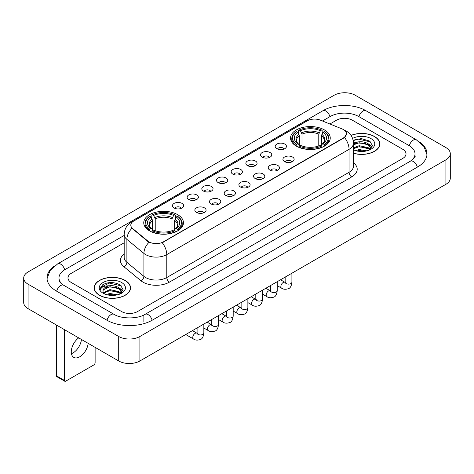 <?xml version="1.0" encoding="UTF-8"?>
<svg xmlns="http://www.w3.org/2000/svg" width="474" height="474" viewBox="0 0 474 474"><rect width="100%" height="100%" fill="white"/><g stroke="black" fill="none" stroke-linecap="round" stroke-linejoin="round"><path stroke-width="0.71" d="M177.649 214.663A19.861 11.465 0 0 0 156.011 212.18A19.861 11.465 0 0 0 143.752 222.768A19.861 11.465 0 0 0 149.565 230.879A19.861 11.465 0 0 0 171.209 233.362A19.861 11.465 0 0 0 183.468 222.768A19.861 11.465 0 0 0 177.649 214.663M324.435 129.917A19.861 11.465 0 0 0 302.791 127.435A19.861 11.465 0 0 0 290.532 138.029A19.861 11.465 0 0 0 296.351 146.134A19.861 11.465 0 0 0 317.989 148.623A19.861 11.465 0 0 0 330.248 138.029A19.861 11.465 0 0 0 324.435 129.917M276.846 148.676A5.623 3.247 180 0 1 275.732 147.758A5.623 3.247 180 0 1 277.592 143.723A5.623 3.247 180 0 1 284.797 144.084A5.623 3.247 180 0 1 285.911 147.758A5.623 3.247 180 0 1 276.846 148.676M284.11 149.008A3.371 1.949 0 0 0 283.209 148.06A3.371 1.949 0 0 0 279.885 147.568A3.371 1.949 0 0 0 277.533 149.008M262.169 157.149A5.623 3.247 180 0 1 261.056 156.23A5.623 3.247 180 0 1 262.916 152.195A5.623 3.247 180 0 1 270.121 152.557A5.623 3.247 180 0 1 271.235 156.23A5.623 3.247 180 0 1 262.169 157.149M269.433 157.487A3.371 1.949 0 0 0 268.527 156.538A3.371 1.949 0 0 0 265.209 156.041A3.371 1.949 0 0 0 262.857 157.487M247.493 165.622A5.623 3.247 180 0 1 246.379 164.703A5.623 3.247 180 0 1 248.24 160.674A5.623 3.247 180 0 1 255.439 161.036A5.623 3.247 180 0 1 256.558 164.703A5.623 3.247 180 0 1 247.493 165.622M254.757 165.959A3.371 1.949 0 0 0 253.851 165.011A3.371 1.949 0 0 0 250.527 164.519A3.371 1.949 0 0 0 248.175 165.959M232.811 174.094A5.623 3.247 180 0 1 231.697 173.176A5.623 3.247 180 0 1 233.558 169.147A5.623 3.247 180 0 1 240.762 169.508A5.623 3.247 180 0 1 241.876 173.176A5.623 3.247 180 0 1 232.811 174.094M240.075 174.432A3.371 1.949 0 0 0 239.174 173.484A3.371 1.949 0 0 0 235.851 172.992A3.371 1.949 0 0 0 233.498 174.432M218.135 182.573A5.623 3.247 180 0 1 217.021 181.655A5.623 3.247 180 0 1 218.881 177.62A5.623 3.247 180 0 1 226.086 177.981A5.623 3.247 180 0 1 227.2 181.655A5.623 3.247 180 0 1 218.135 182.573M225.399 182.905A3.371 1.949 0 0 0 224.492 181.957A3.371 1.949 0 0 0 221.174 181.465A3.371 1.949 0 0 0 218.822 182.905M203.459 191.046A5.623 3.247 180 0 1 202.345 190.127A5.623 3.247 180 0 1 204.205 186.092A5.623 3.247 180 0 1 211.404 186.454A5.623 3.247 180 0 1 212.524 190.127A5.623 3.247 180 0 1 203.459 191.046M210.723 191.383A3.371 1.949 0 0 0 209.816 190.435A3.371 1.949 0 0 0 206.492 189.938A3.371 1.949 0 0 0 204.14 191.383M188.782 199.518A5.623 3.247 180 0 1 187.663 198.6A5.623 3.247 180 0 1 189.529 194.571A5.623 3.247 180 0 1 196.728 194.933A5.623 3.247 180 0 1 197.842 198.6A5.623 3.247 180 0 1 188.782 199.518M196.046 199.856A3.371 1.949 0 0 0 195.14 198.908A3.371 1.949 0 0 0 191.816 198.416A3.371 1.949 0 0 0 189.464 199.856M174.1 207.991A5.623 3.247 180 0 1 172.986 207.073A5.623 3.247 180 0 1 174.847 203.044A5.623 3.247 180 0 1 182.052 203.405A5.623 3.247 180 0 1 183.165 207.073A5.623 3.247 180 0 1 174.1 207.991M181.364 208.329A3.371 1.949 0 0 0 180.458 207.381A3.371 1.949 0 0 0 177.14 206.889A3.371 1.949 0 0 0 174.787 208.329M284.56 161.598A5.623 3.247 180 0 1 283.44 160.68A5.623 3.247 180 0 1 285.307 156.651A5.623 3.247 180 0 1 292.505 157.013A5.623 3.247 180 0 1 293.619 160.68A5.623 3.247 180 0 1 284.56 161.598M291.824 161.936A3.371 1.949 0 0 0 290.918 160.988A3.371 1.949 0 0 0 287.594 160.496A3.371 1.949 0 0 0 285.241 161.936M269.878 170.071A5.623 3.247 180 0 1 268.764 169.153A5.623 3.247 180 0 1 270.624 165.124A5.623 3.247 180 0 1 277.829 165.485A5.623 3.247 180 0 1 278.943 169.153A5.623 3.247 180 0 1 269.878 170.071M277.142 170.409A3.371 1.949 0 0 0 276.241 169.461A3.371 1.949 0 0 0 272.917 168.969A3.371 1.949 0 0 0 270.565 170.409M255.202 178.55A5.623 3.247 180 0 1 254.088 177.632A5.623 3.247 180 0 1 255.948 173.597A5.623 3.247 180 0 1 263.153 173.958A5.623 3.247 180 0 1 264.267 177.632A5.623 3.247 180 0 1 255.202 178.55M262.466 178.882A3.371 1.949 0 0 0 261.559 177.934A3.371 1.949 0 0 0 258.241 177.442A3.371 1.949 0 0 0 255.889 178.882M240.525 187.023A5.623 3.247 180 0 1 239.411 186.104A5.623 3.247 180 0 1 241.272 182.069A5.623 3.247 180 0 1 248.471 182.431A5.623 3.247 180 0 1 249.585 186.104A5.623 3.247 180 0 1 240.525 187.023M247.789 187.36A3.371 1.949 0 0 0 246.883 186.412A3.371 1.949 0 0 0 243.559 185.915A3.371 1.949 0 0 0 241.207 187.36M225.843 195.495A5.623 3.247 180 0 1 224.729 194.577A5.623 3.247 180 0 1 226.59 190.548A5.623 3.247 180 0 1 233.795 190.909A5.623 3.247 180 0 1 234.908 194.577A5.623 3.247 180 0 1 225.843 195.495M233.107 195.833A3.371 1.949 0 0 0 232.207 194.885A3.371 1.949 0 0 0 228.883 194.393A3.371 1.949 0 0 0 226.531 195.833M211.167 203.968A5.623 3.247 180 0 1 210.053 203.056A5.623 3.247 180 0 1 211.914 199.021A5.623 3.247 180 0 1 219.118 199.382A5.623 3.247 180 0 1 220.232 203.056A5.623 3.247 180 0 1 211.167 203.968M218.431 204.306A3.371 1.949 0 0 0 217.525 203.358A3.371 1.949 0 0 0 214.207 202.866A3.371 1.949 0 0 0 211.854 204.306M196.491 212.447A5.623 3.247 180 0 1 195.377 211.528A5.623 3.247 180 0 1 197.237 207.494A5.623 3.247 180 0 1 204.436 207.855A5.623 3.247 180 0 1 205.556 211.528A5.623 3.247 180 0 1 196.491 212.447M203.755 212.779A3.371 1.949 0 0 0 202.848 211.831A3.371 1.949 0 0 0 199.524 211.339A3.371 1.949 0 0 0 197.172 212.779M342.157 128.958A10.114 5.842 180 0 1 343.508 129.615A10.114 5.842 180 0 1 346.47 133.745A10.114 5.842 180 0 1 343.508 137.875L163.346 241.888A10.114 5.842 180 0 1 147.906 241.112L132.631 228.515A10.114 5.842 180 0 1 130.8 225.168A10.114 5.842 180 0 1 133.763 221.032L307.383 120.793A10.114 5.842 180 0 1 320.341 120.141L342.157 128.958M353.462 153.28A18.172 10.493 0 0 0 379.828 143.918A18.172 10.493 0 0 0 374.507 136.5A18.172 10.493 0 0 0 351.027 135.41M125.195 280.436A18.172 10.493 0 0 0 105.388 278.167A18.172 10.493 0 0 0 94.172 287.86A18.172 10.493 0 0 0 99.493 295.278A18.172 10.493 0 0 0 119.3 297.548A18.172 10.493 0 0 0 130.516 287.86A18.172 10.493 0 0 0 125.195 280.436M346.47 133.745L344.491 137.466L343.508 138.177L162.209 242.706A13.112 7.572 60 0 1 166.789 254.585A14.99 8.651 180 0 1 145.595 254.585A14.99 8.651 180 0 1 143.912 253.43L126.89 239.394A14.99 8.651 180 0 1 124.182 234.434L124.182 257.376A14.99 8.651 0 0 0 126.89 262.341L143.912 276.378A14.99 8.651 0 0 0 145.595 277.533A14.99 8.651 0 0 0 166.789 277.533L349.071 172.293A14.99 8.651 0 0 0 353.462 166.173L353.462 143.231A14.99 8.651 180 0 1 349.071 149.346A13.112 7.572 -120 0 0 344.491 137.466M150.175 242.706L147.906 241.556L131.95 228.267A13.112 8.769 129.5 0 0 126.89 239.394L126.89 262.341A3.745 2.506 -50.5 0 1 123.821 266.643A18.735 10.819 180 0 1 124.182 253.946M121.617 311.566A11.24 6.488 0 0 0 137.513 311.566L402.722 158.446A11.24 6.488 0 0 0 406.017 153.86A11.24 6.488 0 0 0 402.722 149.269L352.383 120.206A11.24 6.488 0 0 0 336.487 120.206L329.904 124.004L336.487 120.206A11.24 6.488 0 0 1 352.383 120.206L402.722 149.269A11.24 6.488 0 0 1 406.017 153.86A11.24 6.488 0 0 1 402.722 158.446L137.513 311.566A11.24 6.488 0 0 1 121.617 311.566L71.278 282.504L121.617 311.566M124.182 242.783L71.278 273.326A11.24 6.488 0 0 0 67.983 277.912A11.24 6.488 0 0 0 71.278 282.504A11.24 6.488 0 0 1 67.983 277.912A11.24 6.488 0 0 1 71.278 273.326L124.182 242.783M353.462 153.161A17.982 10.387 0 0 0 379.644 143.918A17.982 10.387 0 0 0 374.377 136.577A17.982 10.387 0 0 0 351.098 135.511M355.263 150.525L359.233 149.559L366.935 150.851M356.815 150.951L359.233 150.531L365.318 151.188M353.462 147.775L359.233 145.672L368.28 147.716L370.206 149.559M353.462 148.741L359.233 146.644L368.28 148.688L369.708 149.897M353.438 142.39L358.711 141.845A9.367 5.41 0 0 0 353.462 144.357M358.711 141.845C362.302 141.465 365.495 142.129 368.28 143.835L371.024 148.149L370.958 148.86M353.462 144.86L359.233 142.757L368.28 144.807L370.994 148.635M353.462 149.636L353.865 150.003M353.462 149.825A13.112 7.572 0 0 0 370.929 149.269A13.112 7.572 0 0 0 370.929 138.562A13.112 7.572 0 0 0 352.603 138.438M369.862 149.825L372.386 145.388L369.507 141.027L361.401 138.604L353.118 140.18M353.207 140.6L358.569 139.137L370.662 141.951M355.672 143.557L358.569 143.018L365.981 143.646M370.004 145.388L372.084 147.13M355.672 147.444L358.569 146.904L365.981 147.532M370.004 149.274L370.307 149.476M357.064 151.01L365.176 151.212M368.896 144.28L372.203 146.786M368.896 148.166L370.615 149.203M99.623 295.201A17.982 10.387 0 0 0 119.223 297.453A17.982 10.387 0 0 0 130.326 287.86A17.982 10.387 0 0 0 125.059 280.513A17.982 10.387 0 0 0 105.459 278.262A17.982 10.387 0 0 0 94.356 287.86A17.982 10.387 0 0 0 99.623 295.201M105.945 294.467L109.921 293.495L117.617 294.787M107.503 294.893L109.921 294.467L116.006 295.13M120.55 293.762L123.068 289.33L120.195 284.969C114.033 281.787 108.149 281.752 102.556 284.862L100.399 288.814L100.607 290.088C100.725 287.238 103.658 285.804 109.399 285.781A9.367 5.41 0 0 0 102.977 290.918A9.367 5.41 0 0 0 103.433 292.582L109.921 289.614L118.968 291.658L120.894 293.495M103.747 293.098L109.921 290.58L118.968 292.63L120.39 293.833M109.399 285.781C112.99 285.407 116.177 286.071 118.968 287.771L121.711 292.091L121.646 292.802M102.977 291.024L103.296 289.875L109.921 286.699L118.968 288.743L121.682 292.577M103.433 292.582L104.547 293.945M121.617 282.504A13.112 7.572 0 0 0 103.071 282.504A13.112 7.572 0 0 0 103.071 293.21A13.112 7.572 0 0 0 121.617 293.21A13.112 7.572 0 0 0 121.617 282.504M100.399 288.903L100.808 287.303L109.251 283.073L121.35 285.893M106.354 287.499L109.251 286.96L116.669 287.588M120.686 289.33L122.772 291.072M106.354 291.386L109.251 290.846L116.669 291.474M120.686 293.216L120.994 293.412M107.752 294.947L115.863 295.148M119.578 288.222L122.89 290.728M119.578 292.103L121.303 293.145M295.989 145.921L296.523 144.505A17.834 10.298 0 0 1 296.523 131.553L297.749 132.258A16.11 9.302 0 0 0 297.749 143.794L298.964 144.481L299.355 145.927M299.355 145.34L299.355 135.653L297.749 132.258M298.638 133.792L298.638 130.326L299.171 130.024A17.834 10.298 0 0 1 321.609 130.024L320.383 130.729A16.11 9.302 0 0 0 300.398 130.729L302.003 134.124L302.003 145.968M318.777 145.968L318.777 134.124L320.383 130.729M298.638 146.952A18.587 10.73 0 0 0 322.142 146.952L321.609 146.033A17.834 10.298 0 0 1 299.171 146.033L298.638 147.272M322.142 147.272L322.142 146.952M296.523 131.553L295.989 131.855A18.587 10.73 0 0 0 291.806 138.639A18.587 10.73 0 0 0 295.989 145.423M321.609 130.024L322.142 130.326L322.142 133.792M299.171 146.033L300.398 145.322A16.11 9.302 0 0 0 320.383 145.322L321.609 146.033M297.749 143.794L296.523 144.505M300.398 130.729L299.171 130.024M298.964 134.343A14.41 8.319 0 0 0 298.964 144.481L299.029 144.529C296.979 142.55 296.149 141.205 296.528 140.494A13.864 8.005 0 0 1 299.355 135.653M324.791 145.423A18.587 10.73 0 0 0 328.974 138.639A18.587 10.73 0 0 0 324.791 131.855L324.257 131.553A17.834 10.298 0 0 1 324.257 144.505L324.791 145.921M324.257 144.505L323.031 143.794A16.11 9.302 0 0 0 323.031 132.258L324.257 131.553M323.031 132.258L321.425 135.653L321.425 145.34L321.822 144.481L323.031 143.794M321.425 135.653A13.864 8.005 0 0 1 324.252 140.494C324.631 141.211 323.795 142.555 321.751 144.529L321.822 144.481A14.41 8.319 0 0 0 321.822 134.343M321.425 145.927L321.425 145.34M149.209 230.666L149.743 229.244A17.834 10.298 0 0 1 149.743 216.292L150.969 217.003A16.11 9.302 0 0 0 150.969 228.539L152.178 229.226L152.575 230.672M152.575 230.08L152.575 220.398L150.969 217.003M151.858 218.538L151.858 215.072L152.391 214.763A17.834 10.298 0 0 1 174.829 214.763L173.603 215.474A16.11 9.302 0 0 0 153.617 215.474L155.223 218.869L155.223 230.714M171.997 230.714L171.997 218.869L173.603 215.474M151.858 231.697A18.587 10.73 0 0 0 175.362 231.697L174.829 230.773A17.834 10.298 0 0 1 152.391 230.773L151.858 232.011M175.362 232.011L175.362 231.697M149.743 216.292L149.209 216.6A18.587 10.73 0 0 0 145.026 223.384A18.587 10.73 0 0 0 149.209 230.168M174.829 214.763L175.362 215.072L175.362 218.538M152.391 230.773L153.617 230.068A16.11 9.302 0 0 0 173.603 230.068L174.829 230.773M150.969 228.539L149.743 229.244M153.617 215.474L152.391 214.763M152.178 219.089A14.41 8.319 0 0 0 152.178 229.226L152.249 229.274C150.199 227.289 149.369 225.95 149.748 225.239A13.864 8.005 0 0 1 152.575 220.398M178.011 230.168A18.587 10.73 0 0 0 182.194 223.384A18.587 10.73 0 0 0 178.011 216.6L177.477 216.292A17.834 10.298 0 0 1 177.477 229.244L178.011 230.666M177.477 229.244L176.251 228.539A16.11 9.302 0 0 0 176.251 217.003L177.477 216.292M176.251 217.003L174.645 220.398L174.645 230.08L175.036 229.226L176.251 228.539M174.645 220.398A13.864 8.005 0 0 1 177.472 225.239C177.851 225.95 177.015 227.295 174.971 229.274L175.036 229.226A14.41 8.319 0 0 0 175.036 219.089M174.645 230.672L174.645 230.08M81.445 339.467A11.992 6.92 -60 0 1 73.032 352.905A11.992 6.92 -60 0 1 71.426 353.651M78.708 337.885A11.992 6.92 120 0 0 71.734 348.443A11.992 6.92 120 0 0 73.76 357.378A11.992 6.92 120 0 0 79.756 356.786A11.992 6.92 120 0 0 88.17 343.348M64.387 380.403A1.872 1.084 120 0 0 64.778 381.262L56.827 376.67A1.872 1.084 -60 0 1 56.442 375.817L64.387 380.403L64.387 329.62M56.442 325.028L56.442 375.817M64.778 381.262A1.872 1.084 120 0 0 65.714 381.167L93.799 364.956A1.872 1.084 120 0 0 95.12 362.657L95.12 347.359M411.272 160.627A20.234 11.684 0 0 0 415.011 153.86A20.234 11.684 0 0 0 409.08 145.601L358.741 116.539A20.234 11.684 0 0 0 330.129 116.539L322.427 120.983M124.182 235.436L64.92 269.653A20.234 11.684 0 0 0 58.989 277.912A20.234 11.684 0 0 0 62.728 284.678M118.701 336.499A14.99 8.651 0 0 0 139.895 336.499L445.91 159.827A14.99 8.651 0 0 0 450.3 153.706A14.99 8.651 0 0 0 445.91 147.586L355.299 95.274A14.99 8.651 0 0 0 334.105 95.274L28.09 271.952A14.99 8.651 0 0 0 23.7 278.066A14.99 8.651 0 0 0 28.09 284.187L118.701 336.499L118.701 360.975A14.99 8.651 0 0 0 139.895 360.975L445.91 184.303A14.99 8.651 0 0 0 450.3 178.183L450.3 153.706M23.7 278.066L23.7 302.542A14.99 8.651 0 0 0 28.09 308.663L118.701 360.975M54.451 266.015A32.226 18.605 0 0 0 47.003 277.912A32.226 18.605 0 0 0 56.442 291.072L106.78 320.134A32.226 18.605 0 0 0 152.35 320.134L417.558 167.014A32.226 18.605 0 0 0 426.997 153.86A32.226 18.605 0 0 0 419.549 141.963M132.631 228.515L132.631 228.96M147.906 241.112L147.906 241.556M163.346 241.888L163.346 242.19M343.508 137.875L343.508 138.177M169.437 282.119A3.745 2.163 60 0 1 166.789 277.533L166.789 254.585L349.071 149.346L349.071 172.293A3.745 2.163 60 0 0 351.72 176.879L169.437 282.119A18.735 10.819 180 0 1 142.947 282.119A18.735 10.819 180 0 1 140.843 280.679L123.821 266.643M353.462 143.231C353.207 137.839 350.837 133.798 346.358 131.108L344.462 130.184A13.112 6.144 112 0 0 344.29 130.119M132.649 221.802A13.112 7.572 -120 0 0 131.286 222.312C126.807 225.002 124.437 229.043 124.182 234.434M131.286 222.312L306.281 121.279A13.112 7.572 60 0 1 307.276 120.858M149.026 242.25A13.112 8.769 129.5 0 0 143.912 253.43L143.912 276.378A3.745 2.506 -50.5 0 1 140.843 280.679M353.462 162.742A18.735 10.819 180 0 1 351.72 176.879M318.777 134.124A13.864 8.005 0 0 0 302.003 134.124M319.168 132.815A14.41 8.319 0 0 0 301.612 132.815M171.997 218.869A13.864 8.005 0 0 0 155.223 218.869M172.388 217.56A14.41 8.319 0 0 0 154.832 217.56M291.907 273.214L291.907 282.166A3.371 1.949 180 0 1 290.763 283.63A3.371 1.949 180 0 1 286.148 283.547A3.371 1.949 180 0 1 285.158 282.166L285.052 282.895L285.354 282.646M291.907 282.166C291.445 286.083 290.23 288.269 288.269 288.731C285.478 289.59 283.239 289.401 281.544 288.151A3.371 1.949 -60 0 1 281.029 285.449A3.371 1.949 -60 0 1 283.233 282.474A3.371 1.949 -60 0 1 283.381 282.391A3.371 1.949 -60 0 1 284.921 282.308L285.603 282.575M277.225 281.686L277.225 290.645A3.371 1.949 180 0 1 276.081 292.103A3.371 1.949 180 0 1 271.472 292.02A3.371 1.949 180 0 1 270.482 290.645L270.376 291.374L270.678 291.119M277.225 290.645C276.763 294.561 275.554 296.748 273.587 297.204C270.802 298.069 268.562 297.873 266.868 296.623A3.371 1.949 -60 0 1 266.352 293.921A3.371 1.949 -60 0 1 268.557 290.947A3.371 1.949 -60 0 1 268.705 290.87A3.371 1.949 -60 0 1 270.239 290.781L270.927 291.054M262.549 290.165L262.549 299.118A3.371 1.949 180 0 1 261.405 300.575A3.371 1.949 180 0 1 256.789 300.492A3.371 1.949 180 0 1 255.806 299.118L255.693 299.846L255.996 299.598M262.549 299.118C262.086 303.034 260.872 305.22 258.911 305.677C256.126 306.542 253.886 306.346 252.192 305.096A3.371 1.949 -60 0 1 251.676 302.394A3.371 1.949 -60 0 1 253.874 299.42A3.371 1.949 -60 0 1 254.028 299.343A3.371 1.949 -60 0 1 255.563 299.254L256.25 299.527M247.872 298.638L247.872 307.59A3.371 1.949 180 0 1 246.729 309.054A3.371 1.949 180 0 1 242.113 308.965A3.371 1.949 180 0 1 241.124 307.59L241.017 308.319L241.319 308.07M247.872 307.59C247.41 311.507 246.196 313.693 244.234 314.155C241.45 315.014 239.21 314.819 237.515 313.569A3.371 1.949 -60 0 1 236.994 310.867A3.371 1.949 -60 0 1 239.198 307.899A3.371 1.949 -60 0 1 239.346 307.816A3.371 1.949 -60 0 1 240.887 307.733L241.568 307.999M233.19 307.111L233.19 316.063A3.371 1.949 180 0 1 232.053 317.527A3.371 1.949 180 0 1 227.437 317.444A3.371 1.949 180 0 1 226.448 316.063L226.341 316.792L226.643 316.543M233.19 316.063C232.728 319.98 231.519 322.166 229.552 322.628C226.768 323.487 224.528 323.298 222.833 322.047A3.371 1.949 -60 0 1 222.318 319.346A3.371 1.949 -60 0 1 224.522 316.371A3.371 1.949 -60 0 1 224.67 316.288A3.371 1.949 -60 0 1 226.205 316.205L226.892 316.472M218.514 315.583L218.514 324.542A3.371 1.949 180 0 1 217.37 325.999A3.371 1.949 180 0 1 212.755 325.916A3.371 1.949 180 0 1 211.771 324.542L211.659 325.271L211.961 325.016M218.514 324.542C218.052 328.458 216.837 330.645 214.876 331.101C212.091 331.966 209.852 331.77 208.157 330.52A3.371 1.949 -60 0 1 207.642 327.818A3.371 1.949 -60 0 1 209.846 324.844A3.371 1.949 -60 0 1 209.994 324.767A3.371 1.949 -60 0 1 211.528 324.678L212.216 324.951M203.838 324.062L203.838 333.015A3.371 1.949 180 0 1 202.694 334.472A3.371 1.949 180 0 1 198.079 334.389A3.371 1.949 180 0 1 197.089 333.015L196.983 333.743L197.285 333.495M203.838 333.015C203.376 336.931 202.161 339.117 200.2 339.574C197.415 340.439 195.175 340.243 193.481 338.993A3.371 1.949 -60 0 1 192.959 336.291A3.371 1.949 -60 0 1 195.164 333.323A3.371 1.949 -60 0 1 195.318 333.24A3.371 1.949 -60 0 1 196.852 333.151L197.534 333.423M152.124 320.264A5.996 3.46 -120 0 0 148.113 314.623A5.996 3.46 -120 0 0 145.115 314.327C137.738 319.097 121.385 319.097 114.015 314.327L63.676 285.265C63.078 285.046 60.157 283.055 59.238 280.946L58.989 279.749M107.005 320.264A5.996 3.46 -60 0 1 111.017 314.623A5.996 3.46 -60 0 1 114.015 314.327M56.667 291.202A5.996 3.46 -60 0 1 60.678 285.561A5.996 3.46 -60 0 1 63.676 285.265M47.033 278.759L50.019 270.607L57.68 263.852A5.996 3.46 60 0 1 60.678 264.148A5.996 3.46 60 0 1 64.695 269.789M57.68 263.852L322.895 110.732A5.996 3.46 60 0 1 325.887 111.029A5.996 3.46 60 0 1 329.904 116.669M322.895 110.732C334.585 103.776 354.285 103.776 365.981 110.732A5.996 3.46 120 0 0 362.983 111.029A5.996 3.46 120 0 0 358.966 116.669M426.967 154.702L423.981 146.549L416.32 139.794A5.996 3.46 120 0 0 413.322 140.091A5.996 3.46 120 0 0 409.305 145.731M417.333 167.144A5.996 3.46 -120 0 0 413.322 161.51A5.996 3.46 -120 0 0 410.324 161.213L145.115 314.327M139.895 360.975L139.895 336.499M28.09 308.663L28.09 284.187M445.91 184.303L445.91 159.827M143.871 321.97L143.871 315.24M306.281 121.279L308.687 120.159M379.644 145.417L379.644 143.918M371.024 148.789L371.024 148.149M130.326 289.359L130.326 287.86M121.711 292.731L121.711 292.091M94.356 289.359L94.356 287.86M291.806 142.07L291.806 138.639M328.974 142.07L328.974 138.639M145.026 226.809L145.026 223.384M182.194 226.809L182.194 223.384M281.544 288.151L277.225 285.656M285.158 277.106L285.158 282.166M284.921 282.308L280.537 279.779M266.868 296.623L262.549 294.129M270.482 285.585L270.482 290.645M270.239 290.781L265.861 288.251M252.192 305.096L247.872 302.602M255.806 294.058L255.806 299.118M255.563 299.254L251.179 296.724M237.515 313.569L233.19 311.074M241.124 302.531L241.124 307.59M240.887 307.733L236.502 305.203M222.833 322.047L218.514 319.553M226.448 311.003L226.448 316.063M226.205 316.205L221.826 313.675M208.157 330.52L203.838 328.026M211.771 319.482L211.771 324.542M211.528 324.678L207.15 322.148M193.481 338.993L185.725 334.52M197.089 327.955L197.089 333.015M196.852 333.151L192.468 330.621M415.011 155.697C415.846 156.302 414.282 158.138 410.324 161.213M365.981 110.732L416.32 139.794"/></g></svg>
